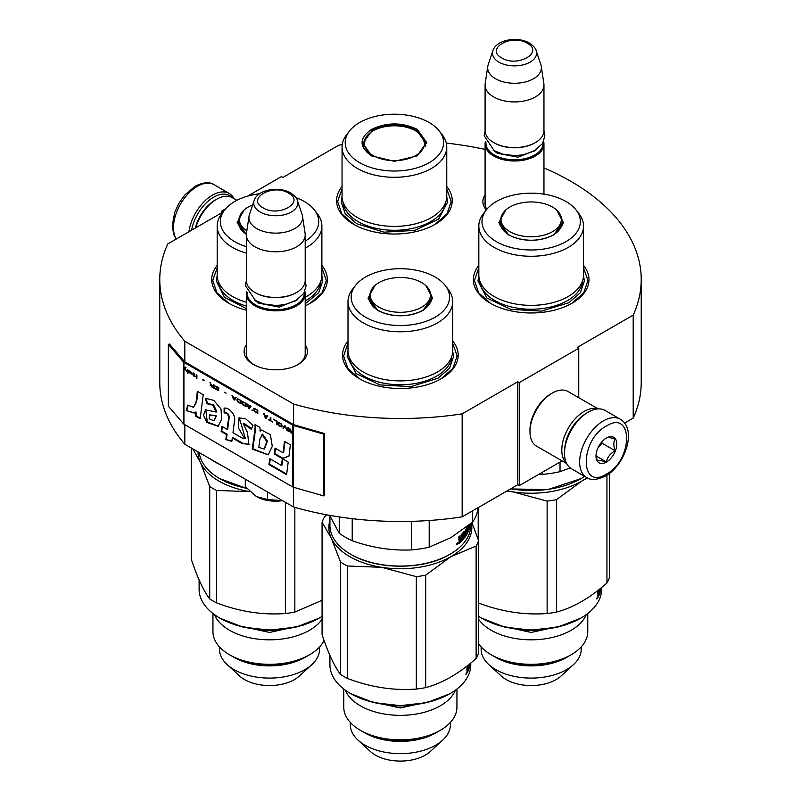 <?xml version="1.0" encoding="UTF-8"?>
<svg xmlns="http://www.w3.org/2000/svg" width="801" height="801" viewBox="0 0 801 801"><rect width="100%" height="100%" fill="white"/><g stroke="black" fill="none" stroke-linecap="round" stroke-linejoin="round"><path stroke-width="1.2" d="M184.821 424.67L184.821 444.245A240.731 138.984 180 0 1 159.769 382.508L159.769 279.509A240.731 138.984 180 0 0 184.821 341.246L293.577 404.034A240.731 138.984 180 0 0 462.157 413.857L517.796 381.737L519.278 382.598L578.753 348.265L577.261 347.404L633.201 315.113L633.201 418.112L624.58 423.078M247.519 196.175L281.421 176.6L282.903 177.462L338.843 145.171A240.731 138.984 180 0 1 342.217 144.661M446.297 143.069A240.731 138.984 180 0 1 485.096 149.397M543.959 167.91A240.731 138.984 180 0 1 641.231 279.509A240.731 138.984 180 0 1 633.201 315.113M223.289 211.704L221.957 210.933L225.532 208.871M223.038 212.025L167.799 243.915A240.731 138.984 180 0 0 159.769 279.509M305.201 344.79A31.66 18.283 180 0 1 298.162 364.455L298.162 364.455A31.66 18.283 180 0 1 253.386 364.455A31.66 18.283 180 0 1 246.338 344.79M486.297 209.942A31.66 18.283 180 0 1 485.096 194.933M478.828 265.431A57.812 33.382 -0 0 0 490.292 303.199A57.812 33.382 -0 0 0 572.054 303.199A57.812 33.382 -0 0 0 583.528 265.431M342.057 186.463A57.812 33.382 -0 0 0 353.521 224.24A57.812 33.382 -0 0 0 435.283 224.24A57.812 33.382 -0 0 0 446.758 186.463M217.181 265.431A57.812 33.382 -0 0 0 228.645 303.199A57.812 33.382 -0 0 0 246.338 310.177M305.201 305.862A57.812 33.382 -0 0 0 310.408 303.199A57.812 33.382 -0 0 0 321.882 265.431M348.004 340.966A57.812 33.382 -0 0 0 359.469 378.733A57.812 33.382 -0 0 0 441.231 378.733A57.812 33.382 -0 0 0 452.705 340.966M641.231 279.509L641.231 382.508A240.731 138.984 180 0 1 633.201 418.112M221.957 210.933L221.957 212.655M184.821 341.246L184.821 361.842A1.262 0.731 180 0 1 184.58 361.651L169.492 344.07L168.36 344.4L168.36 406.197L183.449 423.769A2.523 1.452 0 0 0 183.93 424.16L292.685 486.948A2.523 1.452 0 0 0 293.346 487.218L323.794 495.939L323.794 434.142L293.346 425.421A2.523 1.452 180 0 1 292.685 425.151L183.93 362.362A2.523 1.452 180 0 1 183.449 361.972L168.36 344.4M293.577 487.288L293.577 507.033L184.821 444.245M293.577 404.034L293.577 424.63L184.821 361.842M462.157 413.857L462.157 516.855A240.731 138.984 180 0 1 293.577 507.033M462.157 516.855L517.796 484.735L517.796 381.737M519.278 382.598L519.278 485.596L517.796 484.735M562.082 460.885L519.278 485.596M578.753 348.265L578.753 397.676M305.201 351.669A29.557 17.071 180 0 1 305.331 353.241A29.557 17.071 180 0 1 297.391 364.876M254.147 364.876A29.557 17.071 180 0 1 246.207 353.241A29.557 17.071 180 0 1 246.338 351.669M486.808 209.311A29.557 17.071 180 0 1 484.965 203.384A29.557 17.071 180 0 1 485.096 201.812M353.902 224.45L341.857 213.897L337.642 201.492L342.057 188.826M446.758 188.826L451.173 201.492L446.948 213.897L434.913 224.45M490.673 303.419L478.628 292.856L474.412 280.46L478.828 267.784M583.528 267.784L587.944 280.46L583.719 292.856L571.684 303.419M452.705 343.319L457.121 355.984L452.895 368.39L440.86 378.953M359.849 378.953L347.804 368.39L343.589 355.984L348.004 343.319M321.882 267.784L326.297 280.46L322.072 292.856L310.037 303.419M229.016 303.419L216.981 292.856L212.766 280.46L217.181 267.784M191.609 230.177A31.96 18.453 -60 0 1 213.627 197.206A31.96 18.453 -60 0 1 232 197.497M188.966 231.699A33.642 19.424 -60 0 1 212.445 195.144A33.642 19.424 -60 0 1 229.256 193.482A33.642 19.424 -60 0 1 234.062 198.678M620.244 419.213L605.085 410.452A33.642 19.424 120 0 0 588.264 412.125L587.073 412.805A31.96 18.453 120 0 0 564.475 451.944L564.475 453.316A33.642 19.424 120 0 0 571.443 468.715L586.602 477.476C590.858 480.53 597.166 480.049 605.526 476.014C625.1 465.311 637.496 429.036 620.244 419.213A33.642 19.424 120 0 0 603.423 420.875A33.642 19.424 120 0 0 581.446 450.522A33.642 19.424 120 0 0 586.602 477.476M587.073 412.805L588.264 412.125A33.642 19.424 120 0 0 564.475 453.316M606.397 426.022C579.554 440.039 579.554 491.083 606.397 474.092C633.251 460.074 633.251 409.041 606.397 426.022M606.397 438.047A14.718 8.501 120 0 0 595.994 456.069A14.718 8.501 120 0 0 606.397 462.077A14.718 8.501 120 0 0 616.81 444.054A14.718 8.501 120 0 0 606.397 438.047M596.024 455.188L597.376 461.096C598.507 460.295 601.481 460.565 606.297 461.887C607.428 457.131 610.402 453.426 615.208 450.793C613.376 445.767 613.376 441.802 615.208 438.898C610.402 437.576 607.428 437.306 606.297 438.107M606.297 461.887L596.094 455.999M615.208 450.793L601.941 443.133L601.941 441.782M600.56 443.484A12.616 7.279 120 0 1 597.786 448.29L601.941 443.133M236.906 200.32L232.37 197.697A31.539 18.203 120 0 0 216.6 199.259L215.119 200.12A29.437 16.991 120 0 0 195.354 228.005M215.119 200.12L216.6 199.259A31.539 18.203 120 0 0 195.794 227.754M597.706 408.931A31.539 18.203 120 0 0 584.099 411.434A31.539 18.203 120 0 0 564.094 437.366A31.539 18.203 120 0 0 566.427 463.098M598.177 408.9L568.049 391.509A31.539 18.203 120 0 0 552.289 393.071L550.798 393.922A29.437 16.991 120 0 0 529.982 429.977L529.982 431.689A31.539 18.203 120 0 0 536.52 446.127L566.637 463.519M550.798 393.922L552.289 393.071A31.539 18.203 120 0 0 529.982 431.689M581.416 416.9A29.437 16.991 120 0 0 565.196 445.006M543.959 194.152L543.959 143.99A29.437 16.991 0 0 1 525.786 159.689A29.437 16.991 0 0 1 493.716 156.005A29.437 16.991 180 0 1 485.096 143.99A29.437 16.991 180 0 1 485.406 141.507M543.959 143.99A29.437 16.991 0 0 0 543.639 141.507M543.098 142.628A28.596 16.511 0 0 1 525.997 158.418A28.596 16.511 0 0 1 494.307 154.973A28.596 16.511 180 0 1 485.957 142.628M494.307 142.958L493.716 142.618L494.307 142.958A28.596 16.511 0 0 0 534.748 142.958A28.596 16.511 0 0 0 535.038 142.788M534.748 142.958L535.338 142.618A29.437 16.991 0 0 1 493.716 142.618A29.437 16.991 180 0 1 485.096 130.593L485.096 84.936A29.437 16.991 180 0 1 485.206 83.464L487.779 66.423A26.854 15.499 180 0 1 488.159 64.831L492.875 50.733A22.058 12.736 0 0 0 498.933 62.148A22.058 12.736 -0 0 0 524.865 64.39A22.058 12.736 -0 0 0 536.179 50.733L540.895 64.831A26.854 15.499 0 0 1 541.276 66.423L543.849 83.464A29.437 16.991 0 0 1 543.959 84.936A29.437 16.991 0 0 1 525.786 100.636A29.437 16.991 0 0 1 493.716 96.951A29.437 16.991 180 0 1 485.096 84.936M535.338 142.618A29.437 16.991 0 0 0 543.959 130.593L543.959 84.936M541.276 66.423A26.854 15.499 0 0 1 525.867 81.822A26.854 15.499 0 0 1 495.539 78.728A26.854 15.499 180 0 1 487.779 66.423M305.201 354.813L305.201 293.847A29.437 16.991 0 0 1 287.038 309.546A29.437 16.991 0 0 1 254.958 305.862A29.437 16.991 180 0 1 246.338 293.847A29.437 16.991 180 0 1 246.658 291.364M305.201 293.847A29.437 16.991 0 0 0 304.891 291.364M304.34 292.495A28.596 16.511 0 0 1 287.249 308.285A28.596 16.511 0 0 1 255.549 304.831A28.596 16.511 180 0 1 247.199 292.495M255.549 292.816L254.958 292.475L255.549 292.816A28.596 16.511 0 0 0 295.99 292.816A28.596 16.511 0 0 0 296.28 292.645M295.99 292.816L296.58 292.475A29.437 16.991 0 0 1 254.958 292.475A29.437 16.991 180 0 1 246.338 280.46L246.338 234.793A29.437 16.991 180 0 1 246.448 233.321L249.021 216.28A26.854 15.499 180 0 1 249.401 214.688L254.117 200.59A22.058 12.736 0 0 0 260.175 212.015A22.058 12.736 -0 0 0 286.107 214.257A22.058 12.736 -0 0 0 297.421 200.59L302.137 214.688A26.854 15.499 0 0 1 302.518 216.28L305.091 233.321A29.437 16.991 0 0 1 305.201 234.793A29.437 16.991 0 0 1 287.038 250.493A29.437 16.991 0 0 1 254.958 246.808A29.437 16.991 180 0 1 246.338 234.793M296.58 292.475A29.437 16.991 0 0 0 305.201 280.46L305.201 234.793M302.518 216.28A26.854 15.499 0 0 1 287.118 231.679A26.854 15.499 0 0 1 256.781 228.595A26.854 15.499 180 0 1 249.021 216.28M256.44 496.58C263.98 500.655 272.781 502.017 282.853 500.665L267.604 499.574L256.44 496.58L245.286 486.688L245.286 479.148M267.604 492.034L267.604 499.574M556.655 210.042L563.493 222.708L554.072 234.793C538.803 242.042 523.544 242.042 508.285 234.793L498.853 222.708L505.681 210.052M584.66 476.345A70.428 40.661 180 0 1 580.975 478.638L547.854 489.581L510.507 488.94M580.385 478.988L580.975 478.638A70.428 40.661 180 0 1 510.748 488.8M478.828 226.042L478.828 275.133A52.345 30.228 180 0 0 511.138 303.058A52.345 30.228 180 0 0 568.189 296.51A52.345 30.228 0 0 0 583.528 275.133L583.528 226.042A52.345 30.228 0 0 0 578.963 213.697L576.079 209.982A49.191 28.405 0 0 0 496.39 201.492A49.191 28.405 180 0 0 486.267 209.982L483.383 213.697A52.345 30.228 180 0 0 478.828 226.042A52.345 30.228 180 0 0 511.138 253.967A52.345 30.228 180 0 0 568.189 247.409A52.345 30.228 0 0 0 583.528 226.042M486.267 209.982A49.191 28.405 180 0 0 503.278 244.976A49.191 28.405 180 0 0 565.957 241.662A49.191 28.405 0 0 0 576.079 209.982M508.585 234.963L499.644 222.267L501.286 216.46M500.164 223.079L499.844 224.32M561.06 216.46L562.713 222.267L553.781 234.953M562.512 224.32L562.182 223.079M542.317 472.3L542.317 474.392L538.512 474.492M560.029 462.067L560.029 471.649A77.787 44.916 180 0 1 542.317 474.392M570.202 467.884L560.029 471.649M583.518 275.494L584.39 280.991L580.335 292.745L568.8 302.718L541.556 311.118L510.818 309.376L486.938 298.052L477.967 280.991L478.828 275.494M507.233 490.833A71.479 41.272 0 0 0 512.67 491.814L506.873 491.043M596.665 598.577L597.456 597.366L596.815 599.018M598.337 595.293L597.826 590.858A70.428 40.661 0 0 0 598.177 590.247M598.337 590.117L598.337 592.38L597.826 592.279M598.347 592.5L597.826 592.41M598.337 592.38L598.998 589.596M600.71 588.224L600.42 589.656M600.71 589.686L600.94 588.034M600.259 588.595A70.428 40.661 0 0 1 599.829 589.736L599.829 591.008A70.428 40.661 0 0 0 600.42 589.356L600.37 590.778A70.428 40.661 0 0 1 599.649 592.72L599.649 593.992A70.428 40.661 0 0 0 601.391 587.664M597.836 597.206L598.047 597.246A70.428 40.661 0 0 0 599.338 594.712L598.768 594.632M597.826 596.034A69.587 40.18 0 0 0 598.207 595.263M599.338 594.712L599.228 589.416M598.517 593.831L598.517 592.56M598.137 594.142A69.587 40.18 0 0 0 598.187 594.042L598.187 592.77A69.587 40.18 0 0 1 597.826 593.491M598.337 594.182L598.417 595.303A70.428 40.661 0 0 0 598.998 594.172L598.998 592.9A70.428 40.661 0 0 1 598.337 594.182L598.017 594.122M598.337 595.243L597.826 595.153M586.262 614.617A56.581 32.671 0 0 1 546.683 638.577A56.581 32.671 0 0 1 491.163 630.257A56.581 32.671 180 0 1 478.628 619.283M495.789 657.431A50.042 28.886 0 0 0 566.557 657.431L571.183 654.757A56.581 32.671 0 0 1 491.163 654.757L495.789 657.431L491.163 654.757A56.581 32.671 180 0 1 478.628 643.784M488.83 664.6L501.286 676.024A35.324 20.395 180 0 0 506.202 679.578A35.324 20.395 0 0 0 561.06 676.024L573.516 664.6A50.042 28.886 0 0 1 495.789 669.636A50.042 28.886 180 0 1 488.83 664.6A50.042 28.886 180 0 1 481.141 649.21L481.141 646.908M573.516 664.6A50.042 28.886 0 0 0 581.216 649.21L581.216 646.908M571.183 654.757A56.581 32.671 0 0 0 587.764 631.659L587.764 613.496M518.748 629.496A49.832 28.766 0 0 0 543.599 629.496M580.675 618.212L557.806 627.083L531.173 630.147L504.54 627.083L481.371 618.032A70.428 40.661 180 0 1 478.628 616.359M601.611 587.493L601.611 589.276A70.428 40.661 180 0 1 580.975 618.032A70.428 40.661 180 0 1 481.371 618.032L481.371 618.032M598.047 597.246L597.826 595.183M478.207 602.873C501.186 611.664 524.164 615.218 547.133 613.536L547.133 501.106L512.67 491.814A71.479 41.272 0 0 0 581.716 481.131L556.495 499.664L556.495 612.084C573.306 607.609 590.127 597.896 606.948 582.958A79.89 46.128 0 0 0 609.461 577.551L609.461 473.371M606.948 475.143L606.948 582.958M587.023 477.706A71.479 41.272 -0 0 1 581.716 481.131L587.564 477.977M478.207 507.594L478.207 539.413M547.133 613.536A79.89 46.128 0 0 0 556.495 612.084M547.133 501.106A79.89 46.128 -0 0 0 556.495 499.664M597.156 597.246L596.925 598.798L597.156 597.246M494.908 656.92C513.791 668.394 548.555 668.394 567.438 656.92M565.065 625.06L531.173 632.44L497.291 625.06M552.5 231.679A30.168 17.412 180 0 1 514.943 234.042A30.168 17.412 180 0 1 502.848 213.376A30.168 17.412 180 0 1 509.847 207.048A30.168 17.412 0 0 1 559.498 213.376A30.168 17.412 0 0 1 552.5 231.679M371.514 155.835C358.958 147.024 358.958 138.213 371.514 129.392C386.773 122.153 402.032 122.153 417.301 129.392L426.783 142.618L417.301 155.835L394.402 161.311L371.594 155.875M371.794 155.995L362.873 143.299L372.105 130.423C386.973 123.374 401.842 123.374 416.7 130.423L425.942 143.299L416.981 156.015M342.057 147.074L342.057 196.175A52.345 30.228 180 0 0 357.386 217.542A52.345 30.228 0 0 0 414.437 224.1A52.345 30.228 0 0 0 446.758 196.175L446.758 147.074A52.345 30.228 0 0 0 442.192 134.738L439.308 131.014A49.191 28.405 0 0 0 429.186 122.533A49.191 28.405 180 0 0 349.496 131.014L346.613 134.738A52.345 30.228 180 0 0 342.057 147.074A52.345 30.228 180 0 0 357.386 168.45A52.345 30.228 0 0 0 414.437 174.998A52.345 30.228 0 0 0 446.758 147.074M349.496 131.014A49.191 28.405 180 0 0 359.619 162.693A49.191 28.405 0 0 0 422.297 166.007A49.191 28.405 0 0 0 439.308 131.014M363.644 143.419L363.073 145.361M425.742 145.361L425.171 143.419M446.748 196.525L447.619 202.022L438.648 219.094L414.768 230.408L384.029 232.16L356.775 223.749L345.241 213.787L341.196 202.022L342.057 196.525M373.076 155.534A30.168 17.412 180 0 1 366.077 137.221A30.168 17.412 180 0 1 415.729 130.903A30.168 17.412 0 0 1 422.728 137.221A30.168 17.412 0 0 1 410.633 157.897A30.168 17.412 0 0 1 373.076 155.534M363.404 146.633A31.009 17.902 180 0 1 363.394 146.223L366.077 137.221M425.411 146.633A31.009 17.902 0 0 0 425.411 146.223L422.728 137.221M425.832 285.577L432.67 298.232L423.248 310.327C407.979 317.566 392.72 317.566 377.461 310.327L368.029 298.232L374.858 285.587M470.778 523.634L470.778 525.416A70.428 40.661 180 0 1 450.152 554.172L449.561 554.512C423.939 570.092 376.76 570.092 351.148 554.512L350.548 554.172A70.428 40.661 180 0 1 329.922 525.416L329.922 516.044M449.561 554.512L450.152 554.172A70.428 40.661 180 0 1 350.548 554.172L351.138 554.512M348.004 301.566L348.004 350.668A52.345 30.228 180 0 0 380.315 378.593A52.345 30.228 180 0 0 437.366 372.034A52.345 30.228 0 0 0 452.705 350.668L452.705 301.566A52.345 30.228 0 0 0 448.139 289.231L445.256 285.516A49.191 28.405 0 0 0 365.566 277.026A49.191 28.405 180 0 0 355.444 285.516L352.56 289.231A52.345 30.228 180 0 0 348.004 301.566A52.345 30.228 180 0 0 380.315 329.491A52.345 30.228 180 0 0 437.366 322.943A52.345 30.228 0 0 0 452.705 301.566M355.444 285.516A49.191 28.405 180 0 0 372.455 320.5A49.191 28.405 180 0 0 435.133 317.196A49.191 28.405 0 0 0 445.256 285.516M377.762 310.498L368.81 297.792L370.462 291.985M369.341 298.613L369.021 299.854M430.237 291.985L431.889 297.792L422.958 310.488M431.679 299.854L431.359 298.613M477.336 508.094L477.336 511.899A77.787 44.916 0 0 1 472.59 522.132L450.893 537.631L429.196 547.183A77.787 44.916 180 0 1 411.484 549.917C391.729 550.798 371.974 547.744 352.21 540.745A77.787 44.916 180 0 1 339.244 533.266L329.611 515.333M472.59 510.828L472.59 522.132M339.244 516.915L339.244 533.266M352.21 518.668L352.21 540.745M411.484 521.351L411.484 549.917M429.196 520.5L429.196 547.183M470.467 523.894L470.397 525.196L470.397 523.944M470.287 524.034L470.047 525.526A70.428 40.661 180 0 1 469.366 527.809L469.036 527.769M470.618 523.764A70.428 40.661 180 0 1 470.437 524.995L470.487 523.874M462.598 536.38A69.587 40.18 180 0 0 463.148 535.729L463.909 535.939A70.428 40.661 180 0 1 462.598 537.441L462.598 536.169A70.428 40.661 180 0 0 463.909 534.668L463.909 533.196L463.038 532.905A69.587 40.18 180 0 1 460.996 535.178L460.865 535.509M463.799 533.116A70.428 40.661 180 0 1 461.726 535.408L460.996 535.178M463.909 535.939L463.799 537.341A70.428 40.661 180 0 1 462.227 539.113L462.227 540.385A70.428 40.661 180 0 0 467.714 532.825L467.073 532.705M465.771 534.657A69.587 40.18 180 0 1 465.231 535.479M465.081 535.709A69.587 40.18 180 0 1 462.227 539.343M467.093 530.122L467.093 531.393M467.644 529.141L467.904 531.934L467.353 532.214A70.428 40.661 180 0 1 465.832 534.668L465.231 534.527M466.743 530.562L466.192 530.452M466.743 529.181A69.587 40.18 180 0 1 466.713 529.241L466.192 529.131M467.714 529.01A70.428 40.661 180 0 1 466.823 530.582L466.192 530.402M470.287 525.226L470.207 526.137A70.428 40.661 180 0 1 468.385 531.484L468.144 526.487A70.428 40.661 180 0 1 466.823 528.9L466.743 530.512M468.144 526.487L467.534 526.387M466.823 528.9L466.232 528.78M468.545 528.96A69.587 40.18 180 0 1 468.315 529.601M469.586 524.605A70.428 40.661 180 0 1 469.486 524.915L469.486 526.187A70.428 40.661 180 0 0 470.057 524.224M469.036 525.045L469.036 526.147A70.428 40.661 180 0 1 468.545 527.308L468.535 527.358M469.366 524.785L469.366 527.809M468.545 525.436L468.215 527.258M467.684 526.127A70.428 40.661 180 0 1 466.422 528.28L466.422 532.505A70.428 40.661 180 0 0 467.353 530.943L467.434 531.864M466.683 532.084L466.552 532.064A69.587 40.18 180 0 1 466.252 532.595M461.726 535.408L461.596 541.035A70.428 40.661 180 0 1 459.213 543.278L458.833 536.85A70.428 40.661 180 0 0 459.734 536.059L460.094 538.683L460.935 537.882L461.286 534.587A70.428 40.661 180 0 0 464.33 531.193L464.61 536.34L465.832 529.171L465.832 534.668M464.61 536.34L463.909 536.159M463.839 531.794L463.839 533.086M463.839 534.748L463.839 535.919M456.9 544.34L458.212 543.288L457.111 544.8M457.521 543.008L456.22 544.049M458.843 539.684L459.394 539.894L458.833 539.594M470.087 524.194L470.087 525.176M467.904 531.934L467.714 532.825M459.023 536.69L459.384 538.422M459.734 538.482L459.023 538.222M461.596 541.035L460.865 540.795A69.587 40.18 180 0 1 458.833 542.728M461.596 535.749L460.935 535.539M460.865 537.952L460.865 539.123M468.215 529.591L468.545 528.58A70.428 40.661 180 0 0 469.036 527.418L468.615 529.701M459.734 541.376L459.163 541.166A69.587 40.18 180 0 0 459.183 541.146M459.734 541.346L459.734 540.285A70.428 40.661 180 0 0 460.935 539.153L460.935 540.415A70.428 40.661 180 0 1 459.874 541.426L459.163 541.166M460.935 539.153L460.215 538.903A69.587 40.18 180 0 1 459.233 539.834M459.734 540.285L459.223 540.094M459.023 540.425L459.023 541.086M468.215 527.308A69.587 40.18 180 0 1 468.215 527.318L469.036 527.418M466.552 532.064L466.552 530.793A69.587 40.18 180 0 1 466.192 531.433M457.832 542.998L457.331 544.61L457.621 542.918M452.695 351.018L453.566 356.525L449.511 368.28L437.977 378.242L410.733 386.653L379.984 384.901L356.115 373.586L347.143 356.525L348.004 351.018M326.888 514.833L324.575 516.825A79.89 46.128 180 0 0 322.072 522.232L331.304 538.162A71.479 41.272 0 0 0 349.807 556.665A71.479 41.272 0 0 0 381.847 567.338L347.384 565.977L347.384 678.407C370.362 687.188 393.341 690.742 416.31 689.07A79.89 46.128 0 0 0 425.671 687.618L425.671 575.188L450.893 556.665L476.124 546.062L476.124 658.482C459.303 673.431 442.482 683.143 425.671 687.618M329.922 520.43A71.479 41.272 180 0 0 331.304 538.162L340.535 562.022A79.89 46.128 0 0 0 343.859 564.064A79.89 46.128 0 0 0 347.384 565.977M465.842 674.112L466.633 672.9L465.992 674.552M467.514 670.777L467.594 670.837A70.428 40.661 0 0 0 468.174 669.706L468.174 668.434A70.428 40.661 0 0 1 467.514 669.706L467.003 670.677L467.003 666.382A70.428 40.661 0 0 0 467.353 665.771M467.514 665.651L467.514 667.904L467.003 667.814M467.524 668.024L467.003 667.934M467.514 667.904L468.174 665.13M469.887 663.759L469.596 665.19M469.887 665.21L470.117 663.568M469.426 664.119A70.428 40.661 0 0 1 469.006 665.271L469.006 666.542A70.428 40.661 0 0 0 469.596 664.89L469.546 666.302A70.428 40.661 0 0 1 468.825 668.254L468.825 669.516A70.428 40.661 0 0 0 470.567 663.198M467.003 672.73L467.223 672.77A70.428 40.661 0 0 0 468.515 670.247L467.944 670.167M467.003 671.558A69.587 40.18 0 0 0 467.384 670.797M468.515 670.247L468.405 664.94M467.694 669.366L467.694 668.094M467.514 670.817L467.003 670.727M467.313 669.676A69.587 40.18 0 0 0 467.363 669.576L467.363 668.304A69.587 40.18 0 0 1 467.003 669.015M455.439 690.142A56.581 32.671 0 0 1 415.859 714.102A56.581 32.671 0 0 1 360.34 705.791A56.581 32.671 180 0 1 345.261 690.142M360.34 730.292A56.581 32.671 0 0 0 440.36 730.282L435.734 732.955A50.042 28.886 0 0 1 364.966 732.955L360.34 730.292A56.581 32.671 180 0 1 360.34 730.282A56.581 32.671 180 0 1 343.769 707.183L343.769 689.02M358.007 740.134L370.462 751.548A35.324 20.395 180 0 0 375.379 755.103A35.324 20.395 0 0 0 430.237 751.548L442.693 740.134A50.042 28.886 0 0 1 364.966 745.17A50.042 28.886 180 0 1 358.007 740.134A50.042 28.886 180 0 1 350.317 724.735L350.317 722.442M442.693 740.134A50.042 28.886 0 0 0 450.392 724.735L450.392 722.442M440.36 730.282A56.581 32.671 0 0 0 456.94 707.183L456.94 689.02M387.924 705.03A49.832 28.766 0 0 0 412.775 705.03M449.852 693.736L426.983 702.617L400.35 705.671L373.717 702.617L350.548 693.566A70.428 40.661 180 0 1 329.922 664.81L329.922 655.438M470.778 663.018L470.778 664.81A70.428 40.661 180 0 1 450.152 693.566A70.428 40.661 180 0 1 350.548 693.566L350.548 693.566M467.223 672.77L467.003 670.707M416.31 689.07L416.31 576.64L381.847 567.338A71.479 41.272 0 0 0 450.893 556.665A71.479 41.272 -0 0 0 471.429 523.093M476.124 546.062A79.89 46.128 -0 0 0 478.628 540.655L478.628 653.085A79.89 46.128 0 0 1 476.124 658.482M471.959 522.653L478.628 540.655M347.384 678.407A79.89 46.128 0 0 1 343.859 676.485A79.89 46.128 180 0 1 340.535 674.452C334.387 666.422 328.23 653.155 322.072 634.652L322.072 522.232M340.535 562.022L340.535 674.452M416.31 576.64A79.89 46.128 -0 0 0 425.671 575.188M466.322 672.78L466.102 674.322L466.322 672.78M364.085 732.444C382.968 743.929 417.732 743.929 436.615 732.444M434.242 700.585L400.35 707.974L366.457 700.585M421.676 307.204A30.168 17.412 180 0 1 384.12 309.576A30.168 17.412 180 0 1 372.024 288.901A30.168 17.412 180 0 1 379.023 282.583A30.168 17.412 0 0 1 428.675 288.901A30.168 17.412 0 0 1 421.676 307.204M246.958 488.58L219.724 478.638A70.428 40.661 180 0 1 199.249 452.575M246.768 488.37A70.428 40.661 180 0 1 219.724 478.638L220.315 478.988M305.201 297.251A52.345 30.228 180 0 0 306.543 296.51A52.345 30.228 0 0 0 321.882 275.133L321.882 226.042A52.345 30.228 0 0 0 317.316 213.697L314.433 209.982A49.191 28.405 0 0 0 295.909 197.607M305.201 248.16A52.345 30.228 180 0 0 306.543 247.409A52.345 30.228 0 0 0 321.882 226.042M305.201 241.131A49.191 28.405 0 0 0 314.433 209.982M259.594 193.762A49.191 28.405 0 0 0 234.743 201.492A49.191 28.405 180 0 0 224.62 209.982L221.737 213.697A52.345 30.228 180 0 0 217.181 226.042A52.345 30.228 180 0 0 246.338 253.136M246.338 234.603L237.987 222.267L239.639 216.46M238.518 223.079L238.197 224.32M246.338 234.623L237.196 222.588L244.035 210.052M246.338 246.628A49.191 28.405 180 0 1 224.62 209.982M246.338 302.237A52.345 30.228 180 0 1 217.181 275.133L217.181 226.042M220.205 464.67A77.787 44.916 180 0 1 209.371 458.422M321.872 275.494L322.733 280.991L318.688 292.745L305.201 303.779M246.338 308.635L224.44 297.301L216.32 280.991L217.181 275.494M192.781 448.84L200.48 462.628A71.479 41.272 0 0 0 218.983 481.131A71.479 41.272 0 0 0 249.982 491.644M198.047 451.874A71.479 41.272 180 0 0 200.48 462.628L209.712 486.487A79.89 46.128 0 0 0 213.036 488.53A79.89 46.128 0 0 0 216.56 490.442L216.56 602.873C239.539 611.664 262.518 615.218 285.486 613.536A79.89 46.128 0 0 0 294.848 612.084L294.848 507.393M249.992 491.654L216.56 490.442M322.072 619.283A56.581 32.671 0 0 1 229.517 630.257A56.581 32.671 180 0 1 214.438 614.617M234.142 657.431A50.042 28.886 0 0 0 304.911 657.431L309.536 654.757A56.581 32.671 0 0 1 229.517 654.757L234.142 657.431L229.517 654.757A56.581 32.671 180 0 1 212.946 631.659L212.946 613.496M227.184 664.6L239.639 676.024A35.324 20.395 180 0 0 244.555 679.578A35.324 20.395 0 0 0 299.414 676.024L311.869 664.6A50.042 28.886 0 0 1 234.142 669.636A50.042 28.886 180 0 1 227.184 664.6A50.042 28.886 180 0 1 219.494 649.21L219.494 646.908M311.869 664.6A50.042 28.886 0 0 0 319.569 649.21L319.569 646.908M309.536 654.757A56.581 32.671 0 0 0 324.055 640.389M257.101 629.496A49.832 28.766 0 0 0 281.952 629.496M319.018 618.212L296.16 627.083L269.526 630.147L242.893 627.083L220.295 618.362M219.784 618.072L219.724 618.032A70.428 40.661 180 0 1 199.099 589.276L199.099 579.904M322.072 616.359A70.428 40.661 180 0 1 319.329 618.032A70.428 40.661 180 0 1 219.724 618.032L219.724 618.032M322.072 600.309L294.848 612.084M216.56 602.873A79.89 46.128 0 0 1 213.036 600.95A79.89 46.128 180 0 1 209.712 598.918C203.564 590.888 197.406 577.621 191.249 559.128L191.249 447.949M209.712 486.487L209.712 598.918M285.486 502.367L285.486 613.536M233.261 656.92C252.145 668.394 286.908 668.394 305.792 656.92M303.419 625.06L269.526 632.44L235.634 625.06M246.828 230.828A30.168 17.412 180 0 1 241.201 213.376A30.168 17.412 180 0 1 248.2 207.048A30.168 17.412 0 0 1 252.665 204.926M289.852 428.665L290.603 430.427L289.471 430.778L290.583 432.119M290.963 432.37L292.986 433.561A2.103 1.212 0 0 0 293.536 433.792L293.657 433.822M290.192 431.048L292.685 432.27L292.685 433.371L290.092 431.208L290.703 430.858L292.986 432.099L292.986 433.561M290.302 432.28L292.685 433.731A2.523 1.452 0 0 0 293.346 434.012L293.346 430.578A2.523 1.452 180 0 1 292.685 430.297L292.685 432.27M292.685 431.839L290.923 430.818L289.361 428.385L290.302 430.598M292.986 430.127L292.986 431.659M196.035 402.272L193.512 407.369L187.794 405.046L186.212 410.523L194.313 413.086L195.434 412.255L195.624 416.29L200.17 418.633L203.244 394.743L197.356 391.339L196.035 402.272L196.635 401.922L193.512 407.369M205.366 398.568L206.988 403.744L212.846 405.166L216.22 412.044L205.497 409.862L203.554 415.168L206.828 422.437L218.132 426.312L221.627 419.263L220.986 408.981L213.777 400.39L205.787 398.327M241.882 437.857L233.011 432.74L234.393 421.336C236.445 415.228 228.776 406.948 224.11 408.17L224.11 412.936C226.913 412.895 228.405 414.588 228.595 418.012L227.114 429.346L221.977 426.382L221.136 431.469L226.493 434.553L225.852 439.589L231.849 441.371L232.29 437.907L241.882 443.444L248.901 444.445L247.439 432.31L243.204 423.569L251.214 429.226L253.006 425.551L245.917 418.933L238.998 417.822L238.468 428.004L244.736 438.628L241.882 437.857M255.068 428.265L252.295 449.131L268.175 454.888L272.29 446.287L270.388 434.723L261.567 430.037L260.125 431.178L259.945 427.434L255.068 424.62L255.068 428.265L255.669 427.924L252.896 448.79L268.315 454.808M274.162 453.917L282.322 458.623L288.951 456.149L290.403 444.785L284.515 441.391L283.053 452.745L275.103 448.149L274.162 453.917L274.753 453.566L282.923 458.282L288.971 456.029M286.598 474.693L288.2 462.087L282.322 458.683L281.431 465.401L269.847 458.713L268.896 464.47L286.598 474.693M288.53 431.339L288.53 427.904L287.909 427.544L287.909 430.978L288.53 431.339M287.078 430.497L285.416 426.102L284.585 425.621L282.923 428.094L283.544 428.455L285.006 426.302L287.078 430.497M279.599 426.182L281.782 426.923L282.092 425.351L281.371 423.979L279.078 422.517L277.937 422.958L278.247 424.89L279.599 426.182L281.972 426.763M276.485 424.38L277.106 424.74L277.106 421.306L273.371 419.143L276.485 421.386L276.485 424.38L277.106 424.39M264.23 413.867L263.599 413.506L265.261 417.902L266.092 418.382L267.754 415.909L267.134 415.549L266.723 416.18L264.64 414.988L264.23 413.867M253.947 408.44L253.947 410.853L257.782 413.586L257.782 410.152L253.947 408.44M252.796 410.192L251.864 410.162L252.796 410.192M249.371 408.72L251.033 406.247L250.413 405.887L249.992 406.528L246.878 403.854L248.54 408.24L249.371 408.72M242.623 401.611L241.892 402.142L242.202 404.074L246.047 406.808L246.047 403.374L242.623 401.611M237.637 398.738L236.906 399.258L237.216 401.201L241.061 403.924L241.061 400.49L237.637 398.738M226.102 393.101L224.65 392.26L226.102 393.101M196.906 378.432L196.906 375.008L196.285 374.648L196.285 378.072L196.906 378.432M189.947 371.053L188.806 370.322L189.116 372.475L192.03 374.227L189.637 372.705L192.13 373.126L189.947 371.053M268.585 419.454L272.54 422.097L270.878 420.775L270.878 417.701L270.247 417.351L270.247 420.415L268.585 419.454M231.92 395.213L233.582 399.609L234.413 400.089L236.075 397.616L235.454 397.256L235.033 397.887L232.961 396.695L231.92 395.213M194.623 374.267L193.171 372.845L194.102 375.429L192.961 375.058L194.102 376.31L195.454 376.5L194.623 375.729L194.623 374.267M214.878 385.892L218.202 388.465L217.892 389.897L214.778 387.874L215.299 388.835L218.523 390.397L218.833 388.825L218.102 387.454L214.878 385.892M213.326 384.48L213.326 386.012L211.554 384.991L210.002 382.558L210.933 384.78L210.102 385.251L213.947 388.275L213.947 384.84L213.326 384.48M204.185 380.445L202.733 379.604L204.185 380.445M187.975 369.842L187.454 369.541L187.975 373.276L187.975 369.842M185.381 367.178L183.449 369.461A2.523 1.452 0 0 0 183.93 369.842L184.861 368.85L186.623 371.404L185.171 368.52L186.002 367.539L185.381 367.178M197.877 391.639L196.635 401.922M195.624 416.29L196.215 415.949L200.25 418.022M195.434 412.255L196.025 411.914L196.215 415.949M186.212 410.523L194.473 412.986M188.165 405.496L186.813 410.182M205.977 398.257L207.589 403.404L213.727 405.016L216.801 411.684M206.988 403.744L207.589 403.404M205.767 409.722L207.289 421.957L218.353 426.152M239.259 417.681L245.336 438.287L244.736 438.628M243.204 423.569L243.804 423.228L251.564 428.515M241.882 443.444L249.151 444.285M232.29 437.907L232.881 437.566L242.473 443.093M225.852 439.589L231.91 440.87M226.493 434.553L227.084 434.212L226.443 439.248M221.136 431.469L221.737 431.128L227.084 434.212M222.468 426.663L221.737 431.128M227.114 429.346L227.714 429.006L229.186 417.661C229.116 414.287 227.624 412.595 224.711 412.585L224.11 412.936M224.711 408.18L224.711 412.585M255.669 424.961L255.669 427.924M260.125 431.178L261.567 430.037M252.295 449.131L252.896 448.79M282.322 458.623L282.923 458.282M275.594 448.44L274.753 453.566M283.053 452.745L283.654 452.405L285.026 441.691M268.896 464.47L269.496 464.129L286.678 474.052M270.337 458.993L269.496 464.129M281.431 465.401L282.032 465.061L282.833 458.983M287.909 430.978L288.53 430.988M288.21 427.714L288.21 430.808M285.006 426.302L286.758 429.967M282.923 428.094L283.714 428.205M284.715 425.701L283.224 427.924M279.078 425.802L279.899 426.002M278.668 425.421L279.379 425.631M278.247 424.89L278.968 425.251M278.047 424.47L278.548 424.71M277.937 422.958L278.237 423.879M276.485 421.386L276.786 424.21M273.371 419.584L276.786 421.216M266.723 416.18L267.274 415.629M265.722 417.822L266.262 418.132M264.07 413.777L265.562 417.732M253.737 408.61L254.658 411.213L257.782 413.236M251.864 410.162L252.665 410.282M249.001 408.17L249.542 408.48M247.339 404.115L248.841 408.069M249.992 406.528L250.543 405.967M243.554 405.366L246.047 406.457M243.033 404.996L243.854 405.196M242.623 404.605L243.334 404.825M242.202 404.074L242.913 404.435M241.992 403.664L242.503 403.904M241.892 402.142L242.192 403.063M238.568 402.482L241.061 403.584M238.047 402.112L238.868 402.312M237.637 401.732L238.348 401.942M237.216 401.201L237.927 401.561M237.006 400.78L237.517 401.021M236.906 399.258L237.206 400.19M224.65 392.62L226.102 393.121M196.285 378.072L196.906 378.092M196.585 374.818L196.585 377.902M191.299 373.226L192.01 373.146M190.678 372.936L191.599 373.056M190.888 373.867L191.91 374.037M189.016 371.033L189.316 372.024M268.585 419.824L272.54 421.757M270.247 420.415L270.548 417.521M232.38 395.484L233.882 399.439M235.033 397.887L235.584 397.336M234.042 399.529L234.583 399.839M194.102 376.31L194.623 376.26M194.102 375.429L194.102 374.117M214.778 386.192L215.609 386.332M218.102 390.457L218.713 390.237M217.692 390.357L218.403 390.277M217.171 390.127L217.982 390.187M216.23 389.596L217.461 389.957M215.709 389.216L216.53 389.416M215.299 388.835L216.01 389.046M214.878 388.305L215.599 388.665M218.202 388.465L218.503 389.396M217.892 387.774L218.403 387.944M217.582 387.454L218.192 387.604M217.171 387.133L217.882 387.273M216.23 386.593L217.461 386.963M215.819 386.432L216.53 386.422M215.509 386.392L216.11 386.262M213.326 386.012L213.617 384.65M211.454 386.833L213.947 387.934M210.212 385.531L210.803 385.802M210.933 384.78L210.493 382.838M202.733 379.964L204.185 380.465M187.454 372.976L187.975 372.936M187.754 369.722L187.754 372.805M185.472 367.228L183.829 369.351A2.103 1.212 0 0 0 184.14 369.621M184.861 368.85L186.303 370.873M209.882 414.868L216.43 415.929L214.147 420.615M261.917 434.522L266.793 441.501L264.18 449.041L258.823 447.409L259.884 439.128L262.518 434.172L267.394 441.101L264.47 448.85M278.968 422.908L281.461 424.13L281.662 426.152L280.851 426.382L278.878 425.101L278.968 422.908M266.763 416.16L265.682 417.852L265.001 415.188M254.658 408.87L257.461 410.052L257.461 412.615L254.568 411.063L254.658 408.87M250.042 406.497L248.951 408.19L248.27 405.536M242.913 402.102L245.717 403.283L245.717 405.837L242.823 404.285L242.913 402.102M237.927 399.218L240.731 400.4L240.731 402.953L237.837 401.411L237.927 399.218M189.637 371.464L191.509 372.835L189.537 371.984L190.588 371.354M235.083 397.867L233.992 399.559L233.311 396.895M213.617 386.282L213.326 387.544L210.723 385.391L211.334 385.031L213.617 386.282L213.326 387.544M323.794 495.939L324.355 495.288L324.355 433.491L293.907 424.77A1.262 0.731 180 0 1 293.577 424.63M184.23 369.521L184.23 368.62L183.449 369.461L183.449 423.769M215.839 416.28L213.877 420.805L209.191 418.773L209.542 415.018L216.43 415.929M278.668 423.078L279.169 422.808M278.878 422.978L279.479 422.848M279.189 423.018L279.899 423.008M279.599 423.178L280.73 423.489M280.43 423.659L281.141 423.799M280.851 423.979L281.461 424.13M281.161 424.3L281.662 424.47M281.471 424.991L281.772 425.912M264.751 415.339L266.913 416.24M266.613 416.42L265.682 417.852M254.358 409.051L254.858 408.78M254.568 408.951L255.179 408.81M254.878 408.981L255.589 408.981M255.289 409.151L257.461 410.052M257.161 410.232L257.161 412.785M248.02 405.676L250.192 406.588M249.892 406.758L248.951 408.19M242.623 402.272L243.124 402.002M242.823 402.172L243.434 402.032M243.134 402.202L243.854 402.202M243.554 402.372L245.717 403.283M245.426 403.454L245.426 406.007M237.637 399.389L238.137 399.118M237.837 399.288L238.448 399.158M238.147 399.329L238.868 399.319M238.568 399.489L240.731 400.4M240.44 400.57L240.44 403.123M233.061 397.046L235.234 397.947M234.933 398.127L233.992 399.559M210.833 385.231L211.334 385.031M211.043 385.201L211.644 385.141M211.354 385.311L213.326 386.452M324.355 433.491L323.794 434.142M176.34 238.988A33.642 19.424 -60 0 1 197.276 186.393A33.642 19.424 -60 0 1 214.097 184.721L229.256 193.482M535.989 149.987L518.047 157.236L497.281 153.261L493.066 149.987M527.248 43.254C511.629 33.322 484.595 48.931 501.806 57.952C517.416 67.885 544.45 52.275 527.248 43.254M297.231 299.844L279.289 307.093L258.523 303.118L254.307 299.844M288.49 193.121C272.881 183.179 245.847 198.788 263.048 207.809C278.668 217.742 305.702 202.132 288.49 193.121M582.567 280.901A51.444 29.697 0 0 1 567.549 300.545A51.444 29.697 180 0 1 512.57 307.244A51.444 29.697 180 0 1 479.789 280.901M562.182 225.572L562.182 222.368A31.009 17.902 0 0 1 553.101 235.023A31.009 17.902 180 0 1 532.435 240.26M530.002 240.26A31.009 17.902 180 0 1 500.164 222.368L502.848 213.376M445.797 201.932A51.444 29.697 0 0 1 413.006 228.275A51.444 29.697 0 0 1 358.027 221.587A51.444 29.697 180 0 1 343.018 201.932M451.744 356.425A51.444 29.697 0 0 1 436.725 376.08A51.444 29.697 180 0 1 381.747 382.768A51.444 29.697 180 0 1 348.966 356.425M431.359 301.096L431.359 297.902A31.009 17.902 0 0 1 422.277 310.558A31.009 17.902 180 0 1 401.611 315.784M399.178 315.784A31.009 17.902 180 0 1 369.341 297.902L372.024 288.901M320.921 280.901A51.444 29.697 0 0 1 305.902 300.545A51.444 29.697 180 0 1 305.201 300.946M246.338 306.062A51.444 29.697 180 0 1 218.132 280.901M246.348 234.262A31.009 17.902 180 0 1 238.518 222.368L241.201 213.376M293.536 430.628L293.346 487.218M183.93 362.362L183.93 368.79M183.93 369.842L183.93 424.16M292.685 433.731L292.685 486.948M292.685 425.151L292.685 430.297M228.595 418.012L229.186 417.661M254.328 436.215L254.928 435.864M184.58 361.651L183.449 361.972L183.449 369.051M293.907 424.77L293.346 430.578M176.12 239.119L173.697 234.613L172.265 225.552L174.728 212.355L178.863 203.344L184.57 195.234L195.174 186.182C203.404 182.157 209.712 181.667 214.097 184.721M485.096 204.956L485.096 143.99M536.179 50.733C535.949 48.661 533.676 46.098 529.351 43.044C517.846 36.125 496.32 39.509 492.875 50.733M246.338 354.813L246.338 293.847M297.421 200.59C297.201 198.518 294.918 195.955 290.593 192.911C279.088 185.982 257.562 189.366 254.117 200.59M543.959 130.833L544.86 135.88L542.587 143.519L534.207 151.039L522.843 154.893L514.572 155.624L502.818 154.152L494.217 150.688L484.184 135.81L485.096 130.833M305.201 280.69L306.112 285.737L303.829 293.376L295.449 300.906L284.085 304.76L275.824 305.481L264.06 304.01L255.459 300.545L245.436 285.667L246.338 280.69M597.947 594.012L597.156 593.851M481.972 618.372L481.441 618.072M580.385 618.372L580.975 618.032M500.164 225.572L500.164 222.368M562.182 222.368L559.498 213.376M468.575 529.751L467.764 529.631M467.123 669.536L466.332 669.386M364.966 732.955L360.34 730.282M351.138 693.906L350.618 693.596M449.561 693.906L450.152 693.566M369.341 301.096L369.341 297.902M431.359 297.902L428.675 288.901M318.738 618.372L319.329 618.032M238.518 225.572L238.518 222.368M216.821 411.704L216.22 412.044M213.877 420.805L214.478 420.465M210.142 414.668L209.542 415.018M264.771 448.7L264.18 449.041"/></g></svg>
